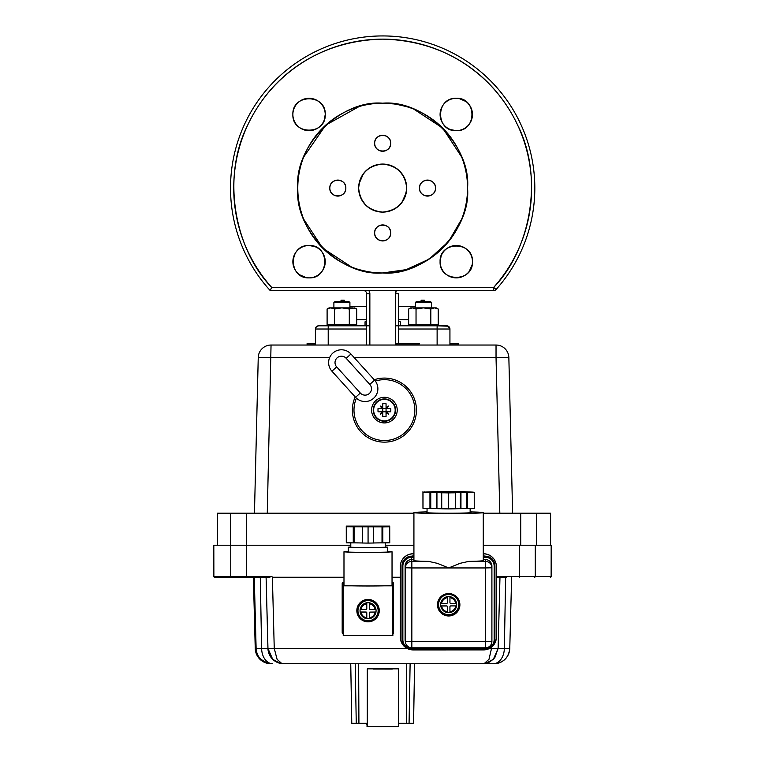<?xml version="1.0" encoding="UTF-8"?>
<svg xmlns="http://www.w3.org/2000/svg" width="765" height="765" viewBox="0 0 765 765"><rect width="100%" height="100%" fill="white"/><g stroke="black" fill="none" stroke-linecap="round" stroke-linejoin="round"><path stroke-width="1.15" d="M314.798 276.825L315.017 276.739A16.189 16.189 0 0 1 312.321 277.552M316.481 276.079L317.915 275.237A16.189 16.189 0 0 1 315.343 276.605M318.718 274.683L320.506 273.143A16.189 16.189 0 0 1 318.403 274.912M322.046 271.355L322.601 270.552A16.189 16.189 0 0 1 320.812 272.818M323.442 269.117L325.01 264.432M325.106 263.782L325.24 261.697A16.189 16.189 0 0 1 309.06 277.877A16.189 16.189 0 0 1 292.871 261.697A16.189 16.189 0 0 1 309.06 245.508A16.189 16.189 0 0 1 322.648 270.485M325.106 259.612L325.01 258.953M324.991 258.838L324.972 258.752A16.189 16.189 0 0 1 325.23 261.047M324.609 257.203L324.102 255.74A16.189 16.189 0 0 1 324.915 258.436M323.442 254.267L322.601 252.832A16.189 16.189 0 0 1 323.968 255.405M322.046 252.039L320.506 250.251A16.189 16.189 0 0 1 322.275 252.354M318.718 248.711L317.915 248.147A16.189 16.189 0 0 1 320.181 249.935M316.481 247.315L315.017 246.646A16.189 16.189 0 0 1 317.848 248.109M314.798 246.559L309.06 245.508C329.954 244.618 329.916 278.766 309.06 277.877C288.185 278.776 288.185 244.618 309.06 245.508M308.066 245.536L306.277 245.747M306.22 245.756L306.115 245.775A16.189 16.189 0 0 1 314.989 246.636M304.566 246.148L303.103 246.646A16.189 16.189 0 0 1 305.799 245.842M301.639 247.315L300.205 248.147A16.189 16.189 0 0 1 302.768 246.779M299.402 248.711L297.614 250.251A16.189 16.189 0 0 1 299.717 248.472M296.074 252.039L295.51 252.832A16.189 16.189 0 0 1 297.298 250.566M294.678 254.276L294.009 255.74M293.511 257.203L293.138 258.752M293.005 259.612L292.871 261.697A16.189 16.189 0 0 1 295.472 252.899M293.005 263.782L293.11 264.432M293.129 264.556L293.138 264.642A16.189 16.189 0 0 1 292.89 262.338M293.511 266.182L294.009 267.654A16.189 16.189 0 0 1 293.205 264.958M294.678 269.117L295.51 270.552A16.189 16.189 0 0 1 294.143 267.98M296.074 271.355L297.614 273.134A16.189 16.189 0 0 1 295.835 271.03M299.402 274.683L306.115 277.609M308.075 277.848L309.06 277.877A16.189 16.189 0 0 1 300.262 275.285M293.923 120.22L294.009 120.43A16.189 16.189 0 0 1 293.205 117.734M294.678 121.893L295.51 123.328A16.189 16.189 0 0 1 294.143 120.755M296.074 124.131L297.614 125.919A16.189 16.189 0 0 1 295.835 123.815M299.402 127.459L300.205 128.023A16.189 16.189 0 0 1 297.929 126.235M301.639 128.855L306.325 130.423M306.975 130.528L309.06 130.662A16.189 16.189 0 0 1 300.262 128.061M311.145 130.528L311.795 130.423M311.919 130.404L312.005 130.394A16.189 16.189 0 0 1 309.701 130.643M313.545 130.021L315.017 129.524A16.189 16.189 0 0 1 312.321 130.327M316.481 128.855L317.915 128.023A16.189 16.189 0 0 1 315.343 129.39M318.718 127.459L320.506 125.919A16.189 16.189 0 0 1 318.403 127.688M322.046 124.131L322.601 123.328A16.189 16.189 0 0 1 320.812 125.603M323.442 121.893L324.102 120.43M324.188 120.22L325.24 114.473C326.129 135.367 291.981 135.329 292.871 114.473C291.981 93.607 326.139 93.598 325.24 114.473A16.189 16.189 0 0 1 309.06 130.662A16.189 16.189 0 0 1 292.871 114.473A16.189 16.189 0 0 1 309.06 98.293A16.189 16.189 0 0 1 325.24 114.473A16.189 16.189 0 0 0 324.972 111.527L324.991 111.633M325.211 113.478L325.001 111.69M324.609 109.988L324.102 108.515A16.189 16.189 0 0 1 324.915 111.212M323.442 107.052L322.601 105.618A16.189 16.189 0 0 1 323.968 108.19M322.046 104.815L320.506 103.026A16.189 16.189 0 0 1 322.275 105.13M318.718 101.487L317.915 100.932A16.189 16.189 0 0 1 320.181 102.72M316.481 100.091L315.017 99.421M313.545 98.924L312.005 98.561M311.145 98.427L309.06 98.293A16.189 16.189 0 0 1 317.848 100.884M306.975 98.427L306.325 98.522M306.201 98.542L306.115 98.561A16.189 16.189 0 0 1 308.41 98.302M304.566 98.924L303.103 99.421A16.189 16.189 0 0 1 305.799 98.618M301.639 100.091L300.205 100.932A16.189 16.189 0 0 1 302.768 99.555M299.402 101.487L297.614 103.026A16.189 16.189 0 0 1 299.717 101.257M293.511 109.988L293.138 111.527M292.899 113.488L292.871 114.473A16.189 16.189 0 0 1 295.472 105.685M450.537 99.345L450.317 99.421A16.189 16.189 0 0 1 453.014 98.618M448.854 100.091L447.42 100.932A16.189 16.189 0 0 1 449.992 99.555M446.617 101.487L444.828 103.026A16.189 16.189 0 0 1 446.932 101.257M443.289 104.815L442.734 105.618A16.189 16.189 0 0 1 444.522 103.352M441.893 107.052L441.223 108.515M440.726 109.988L440.363 111.527M440.229 112.388L440.095 114.473A16.189 16.189 0 0 1 456.275 98.293A16.189 16.189 0 0 1 472.464 114.473A16.189 16.189 0 0 1 456.275 130.662A16.189 16.189 0 0 1 442.686 105.685M440.229 116.557L440.324 117.208M440.344 117.332L440.363 117.418A16.189 16.189 0 0 1 440.105 115.123M440.726 118.967L441.223 120.43A16.189 16.189 0 0 1 440.42 117.734M441.893 121.893L442.734 123.328A16.189 16.189 0 0 1 441.357 120.755M443.289 124.131L444.828 125.919A16.189 16.189 0 0 1 443.059 123.815M446.617 127.459L447.42 128.023A16.189 16.189 0 0 1 445.154 126.235M448.854 128.855L450.317 129.524A16.189 16.189 0 0 1 447.487 128.061M450.537 129.61L456.275 130.662C435.381 131.551 435.419 97.404 456.275 98.293C477.15 97.394 477.15 131.551 456.275 130.662M457.269 130.633L459.057 130.423M459.115 130.404L459.22 130.394A16.189 16.189 0 0 1 450.346 129.534M460.769 130.021L462.232 129.524A16.189 16.189 0 0 1 459.536 130.327M463.695 128.855L465.13 128.023A16.189 16.189 0 0 1 462.557 129.39M465.933 127.459L467.721 125.919A16.189 16.189 0 0 1 465.617 127.688M469.261 124.131L469.825 123.328A16.189 16.189 0 0 1 468.037 125.603M470.657 121.893L471.326 120.43M471.823 118.967L472.196 117.418M472.33 116.557L472.464 114.473A16.189 16.189 0 0 1 469.863 123.261M472.33 112.388L472.225 111.738M472.206 111.623L472.196 111.527A16.189 16.189 0 0 1 472.445 113.832M471.823 109.988L471.326 108.515A16.189 16.189 0 0 1 472.129 111.212M470.657 107.052L469.825 105.618A16.189 16.189 0 0 1 471.192 108.19M469.261 104.815L467.721 103.036A16.189 16.189 0 0 1 469.49 105.13M465.933 101.487L459.22 98.561M457.269 98.322L456.275 98.293A16.189 16.189 0 0 1 465.063 100.884M471.412 255.95L471.326 255.74A16.189 16.189 0 0 1 472.129 258.436M470.657 254.267L469.825 252.832A16.189 16.189 0 0 1 471.192 255.405M469.261 252.039L467.721 250.251A16.189 16.189 0 0 1 469.49 252.354M465.933 248.711L465.13 248.147A16.189 16.189 0 0 1 467.405 249.935M463.695 247.315L459.01 245.737M458.359 245.642L456.275 245.508A16.189 16.189 0 0 1 465.063 248.109M454.19 245.642L453.54 245.737M453.416 245.766L453.329 245.775A16.189 16.189 0 0 1 455.634 245.517M451.79 246.148L450.317 246.646A16.189 16.189 0 0 1 453.014 245.842M448.854 247.315L447.42 248.147A16.189 16.189 0 0 1 449.992 246.779M446.617 248.711L444.828 250.251A16.189 16.189 0 0 1 446.932 248.472M443.289 252.039L442.734 252.832A16.189 16.189 0 0 1 444.522 250.566M441.893 254.267L441.223 255.74M441.147 255.95L440.095 261.697C439.206 240.803 473.353 240.841 472.464 261.697C473.353 282.562 439.196 282.562 440.095 261.697A16.189 16.189 0 0 0 440.363 264.642L440.344 264.537M440.124 262.682L440.334 264.48M440.726 266.182L441.223 267.654A16.189 16.189 0 0 1 440.42 264.958M441.893 269.117L442.734 270.552A16.189 16.189 0 0 1 441.357 267.98M443.289 271.355L444.828 273.134A16.189 16.189 0 0 1 443.059 271.03M446.617 274.683L447.42 275.237A16.189 16.189 0 0 1 445.154 273.449M448.854 276.079L450.317 276.739M451.79 277.246L453.329 277.609M454.19 277.743L456.275 277.877A16.189 16.189 0 0 1 447.487 275.285M458.359 277.743L459.01 277.647M459.134 277.628L459.22 277.609A16.189 16.189 0 0 1 456.925 277.867M460.769 277.246L462.232 276.739A16.189 16.189 0 0 1 459.536 277.552M463.695 276.079L465.13 275.237A16.189 16.189 0 0 1 462.557 276.605M465.933 274.683L467.721 273.143A16.189 16.189 0 0 1 465.617 274.912M469.261 271.355L472.196 264.642M472.435 262.682L472.464 261.697A16.189 16.189 0 0 1 456.275 277.877A16.189 16.189 0 0 1 440.095 261.697A16.189 16.189 0 0 1 456.275 245.508A16.189 16.189 0 0 1 469.863 270.485M367.334 271.565L359.12 269.634M351.594 267.071L322.658 248.109L303.686 219.182M303.676 157.007L325.718 125.144L359.12 106.536M368.319 104.423L371.723 103.906M461.658 219.163L448.644 241.491L429.194 259.077L406.167 269.653L382.663 272.962C424.843 276.624 471.202 230.265 467.549 188.085C471.202 145.905 424.843 99.546 382.663 103.199L393.612 103.906M397.58 104.528L406.215 106.536M413.741 109.099L442.677 128.061L461.649 156.988M270.676 289.562L271.651 287.382A148.946 148.946 0 0 1 382.663 39.139A148.946 148.946 0 0 1 493.683 287.382L271.651 287.382L270.227 290.585L271.651 287.382L493.683 287.382C530.049 250.098 544.412 178.274 517.733 125.297C493.989 74.721 445.335 40.402 382.663 39.139C320 40.402 271.346 74.712 247.602 125.297C220.922 178.274 235.285 250.098 271.651 287.382L270.227 290.585A152.149 152.149 0 0 1 382.663 35.936A152.149 152.149 0 0 1 496.074 289.514A152.149 152.149 0 0 0 382.663 35.936A152.149 152.149 0 0 0 270.227 290.585L299.373 290.585M382.643 212.106L382.663 212.106C368.175 210.585 360.162 202.582 358.642 188.085C360.162 173.588 368.175 165.584 382.663 164.064C397.159 165.584 405.163 173.588 406.693 188.085C405.173 202.582 397.159 210.585 382.663 212.106L387.042 211.704A24.021 24.021 0 0 1 378.694 211.781A24.021 24.021 0 0 0 386.832 211.742A24.021 24.021 0 0 1 378.694 211.781M388.391 238.527A8.004 8.004 0 0 0 390.676 232.923A8.004 8.004 0 0 1 382.663 240.937A8.004 8.004 0 0 1 374.659 232.923C374.209 222.596 391.125 222.596 390.676 232.923C391.125 243.251 374.209 243.26 374.659 232.923A8.004 8.004 0 0 0 375.223 235.878M433.239 193.679A8.004 8.004 0 0 0 435.514 188.085A8.004 8.004 0 0 1 427.511 196.089A8.004 8.004 0 0 1 419.507 188.085C419.048 177.757 435.974 177.757 435.514 188.085C435.974 198.412 419.048 198.412 419.507 188.085A8.004 8.004 0 0 0 420.061 191.03M390.121 146.172A8.004 8.004 0 0 0 390.676 143.237A8.004 8.004 0 0 1 382.663 151.25A8.004 8.004 0 0 1 374.659 143.237C374.209 132.909 391.125 132.909 390.676 143.237C391.125 153.574 374.209 153.574 374.659 143.237A8.004 8.004 0 0 0 375.223 146.191M343.552 193.679A8.004 8.004 0 0 0 345.828 188.085A8.004 8.004 0 0 1 337.824 196.089A8.004 8.004 0 0 1 329.82 188.085C329.361 177.757 346.287 177.757 345.828 188.085C346.287 198.412 329.361 198.412 329.82 188.085A8.004 8.004 0 0 0 330.375 191.03M382.663 103.199C340.492 99.546 294.133 145.905 297.786 188.085C294.133 230.255 340.492 276.624 382.663 272.962M292.89 115.123A16.189 16.189 0 0 0 293.138 117.418M322.648 123.261A16.189 16.189 0 0 0 325.24 114.473M297.298 103.352A16.189 16.189 0 0 0 295.51 105.618M297.929 273.449A16.189 16.189 0 0 0 300.205 275.237M309.701 277.867A16.189 16.189 0 0 0 312.005 277.609M468.037 272.818A16.189 16.189 0 0 0 469.825 270.552M472.445 261.047A16.189 16.189 0 0 0 472.196 258.752M442.686 252.899A16.189 16.189 0 0 0 440.095 261.697M467.405 102.72A16.189 16.189 0 0 0 465.13 100.932M455.634 98.302A16.189 16.189 0 0 0 453.329 98.561M424.307 301.477L424.307 300.196L421.104 300.196L421.104 301.477M408.644 309.022L412.335 307.874L416.036 309.022L423.437 307.874L430.829 309.022L434.53 307.874L410.623 307.874L408.644 309.022L408.644 324.676L415.424 325.001L415.424 325.814L395.476 325.814L437.121 325.814L398.68 325.814L398.68 343.437L398.68 329.017L437.121 329.017L398.68 329.017L398.68 293.789L398.68 325.814L422.969 325.814M398.68 293.789L395.476 293.789L395.476 345.034L395.476 293.789L396.337 290.585L493.683 290.585L363.452 290.585L368.998 290.585L369.858 293.789L366.655 293.789L366.655 325.814L369.858 325.814L366.655 325.814L366.655 293.789L366.655 325.814L318.603 325.814A3.203 3.203 0 0 0 315.4 329.017L315.4 345.034L315.4 329.017A3.203 3.203 0 0 1 318.603 325.814L316.414 326.684M344.231 301.477L344.231 300.196L341.027 300.196L341.027 301.477M328.214 290.585L342.156 290.585L328.214 290.585M467.272 290.585L493.683 290.585L493.683 287.382L496.074 289.514A3.203 3.203 0 0 1 493.683 290.585A3.203 3.203 0 0 0 496.074 289.514L493.683 287.382L493.683 290.585L270.227 290.585L270.657 289.61M423.179 290.585L443.528 290.585L423.179 290.585M366.875 271.479A84.877 84.877 0 0 0 397.943 271.575M467.549 188.525A84.877 84.877 0 0 0 467.549 188.085A84.877 84.877 0 0 1 382.663 272.962A84.877 84.877 0 0 1 297.786 188.085A84.877 84.877 0 0 1 382.663 103.199A84.877 84.877 0 0 1 467.549 188.085M398.46 104.681A84.877 84.877 0 0 0 367.391 104.585M356.691 319.617L366.655 319.617M398.68 319.617L408.644 319.617M415.424 306.602L398.68 306.602M366.655 306.602L349.911 306.602M406.349 192.091A24.021 24.021 0 0 0 406.693 188.085A24.021 24.021 0 0 1 406.684 188.639M401.941 202.419L406.292 192.455A24.021 24.021 0 0 1 406.225 192.78M399.932 204.781A24.021 24.021 0 0 0 402.772 201.233A24.021 24.021 0 0 1 402.524 201.606M396.194 207.937A24.021 24.021 0 0 0 399.655 205.068A24.021 24.021 0 0 1 399.368 205.355M391.795 210.308A24.021 24.021 0 0 0 395.811 208.195A24.021 24.021 0 0 1 395.744 208.233M374.133 210.538A24.021 24.021 0 0 0 378.503 211.742A24.021 24.021 0 0 1 377.967 211.647M365.966 205.355A24.021 24.021 0 0 0 369.524 208.195A24.021 24.021 0 0 1 369.141 207.937M362.811 201.606A24.021 24.021 0 0 0 365.68 205.068A24.021 24.021 0 0 1 365.402 204.781M360.449 197.207A24.021 24.021 0 0 0 362.562 201.233A24.021 24.021 0 0 1 362.514 201.157M386.679 164.398A24.021 24.021 0 0 0 378.503 164.427A24.021 24.021 0 0 1 386.679 164.398A24.021 24.021 0 0 0 373.827 165.747M358.976 184.078A24.021 24.021 0 0 0 358.642 188.085A24.021 24.021 0 0 1 382.663 164.064A24.021 24.021 0 0 1 406.693 188.085A24.021 24.021 0 0 1 382.663 212.106A24.021 24.021 0 0 1 358.651 187.53M363.394 173.751L359.043 183.715A24.021 24.021 0 0 1 359.11 183.38M365.402 171.379A24.021 24.021 0 0 0 362.562 174.936A24.021 24.021 0 0 1 362.811 174.563M369.141 168.233A24.021 24.021 0 0 0 365.68 171.102A24.021 24.021 0 0 1 365.966 170.815M373.54 165.862A24.021 24.021 0 0 0 369.524 167.975A24.021 24.021 0 0 1 369.591 167.927M391.202 165.632A24.021 24.021 0 0 0 386.832 164.427A24.021 24.021 0 0 1 387.367 164.523M399.368 170.815A24.021 24.021 0 0 0 395.811 167.975A24.021 24.021 0 0 1 396.194 168.233M402.524 174.563A24.021 24.021 0 0 0 399.655 171.102A24.021 24.021 0 0 1 399.932 171.379M404.886 178.962A24.021 24.021 0 0 0 402.772 174.936A24.021 24.021 0 0 1 402.82 175.013M358.651 188.639A24.021 24.021 0 0 0 359.043 192.455M359.11 192.78A24.021 24.021 0 0 0 360.334 196.93M369.591 208.233A24.021 24.021 0 0 0 374.037 210.499M387.367 211.647A24.021 24.021 0 0 0 391.508 210.423M402.82 201.157A24.021 24.021 0 0 0 405.087 196.72M405.125 196.624A24.021 24.021 0 0 0 406.33 192.244M406.684 187.53A24.021 24.021 0 0 0 406.292 183.715M406.225 183.38A24.021 24.021 0 0 0 405.001 179.239M395.744 167.927A24.021 24.021 0 0 0 391.298 165.661M362.514 175.013A24.021 24.021 0 0 0 360.248 179.45M360.21 179.546A24.021 24.021 0 0 0 359.005 183.925M397.006 207.363L399.655 205.068M406.492 191.183L406.693 188.085M404.016 177.069L399.655 171.102M389.328 165.001L382.663 164.064M379.574 164.265L378.293 164.465M368.328 168.807L365.68 171.102M358.842 184.987L358.642 188.085M361.319 199.101L365.68 205.068M376.007 211.169L378.293 211.704M439.837 325.814L440.324 325.814L439.837 325.814M448.252 326.206L437.121 325.814L437.121 345.034L437.121 325.814L446.731 325.814A3.203 3.203 0 0 1 449.935 329.017L449.935 345.034L449.935 329.017L437.121 329.017L449.935 329.017L449.065 326.827M365.947 290.585L363.452 290.585A3.203 3.203 0 0 1 366.655 293.789L369.858 293.789L369.858 345.034L369.772 292.766M369.858 293.789A6.407 6.407 0 0 0 368.998 290.585L367.363 290.585M396.337 290.585L395.725 292.039M337.518 325.814L350.427 325.814L349.911 325.001L352.904 325.814M375.271 236.003A8.004 8.004 0 0 0 377.002 238.594M377.069 238.651A8.004 8.004 0 0 0 379.717 240.373M379.736 240.382A8.004 8.004 0 0 0 382.663 240.937M382.777 240.937A8.004 8.004 0 0 0 385.617 240.373M385.742 240.325A8.004 8.004 0 0 0 388.333 238.594M390.676 232.818A8.004 8.004 0 0 0 390.112 229.978M390.064 229.854A8.004 8.004 0 0 0 388.333 227.262M388.266 227.205A8.004 8.004 0 0 0 382.663 224.92M382.557 224.92A8.004 8.004 0 0 0 379.717 225.484M379.593 225.532A8.004 8.004 0 0 0 377.002 227.262M376.944 227.329A8.004 8.004 0 0 0 374.659 232.923A8.004 8.004 0 0 1 382.663 224.92A8.004 8.004 0 0 1 390.676 232.923M375.271 146.316A8.004 8.004 0 0 0 377.002 148.907M377.069 148.965A8.004 8.004 0 0 0 382.663 151.25M382.777 151.25A8.004 8.004 0 0 0 385.617 150.686M385.742 150.638A8.004 8.004 0 0 0 388.333 148.907M388.391 148.84A8.004 8.004 0 0 0 390.112 146.191M390.676 143.132A8.004 8.004 0 0 0 390.112 140.291M390.064 140.167A8.004 8.004 0 0 0 388.333 137.576M388.266 137.518A8.004 8.004 0 0 0 382.663 135.233M382.557 135.233A8.004 8.004 0 0 0 379.717 135.797M379.593 135.845A8.004 8.004 0 0 0 377.002 137.576M376.944 137.643A8.004 8.004 0 0 0 374.659 143.237A8.004 8.004 0 0 1 382.663 135.233A8.004 8.004 0 0 1 390.676 143.237M420.119 191.164A8.004 8.004 0 0 0 421.85 193.746M421.917 193.813A8.004 8.004 0 0 0 427.511 196.089M427.616 196.089A8.004 8.004 0 0 0 430.456 195.534M430.59 195.477A8.004 8.004 0 0 0 433.172 193.746M435.514 187.98A8.004 8.004 0 0 0 434.96 185.14M434.903 185.006A8.004 8.004 0 0 0 433.172 182.424M433.105 182.357A8.004 8.004 0 0 0 427.511 180.081M427.406 180.081A8.004 8.004 0 0 0 424.565 180.636M424.432 180.693A8.004 8.004 0 0 0 421.85 182.424M421.783 182.491A8.004 8.004 0 0 0 419.507 188.085A8.004 8.004 0 0 1 427.511 180.081A8.004 8.004 0 0 1 435.514 188.085M330.432 191.164A8.004 8.004 0 0 0 332.163 193.746M332.23 193.813A8.004 8.004 0 0 0 337.824 196.089M337.929 196.089A8.004 8.004 0 0 0 340.769 195.534M340.903 195.477A8.004 8.004 0 0 0 343.485 193.746M332.096 182.491A8.004 8.004 0 0 0 329.82 188.085A8.004 8.004 0 0 1 337.824 180.081A8.004 8.004 0 0 1 345.828 188.085A8.004 8.004 0 0 0 343.485 182.424M343.418 182.357A8.004 8.004 0 0 0 337.824 180.081M337.719 180.081A8.004 8.004 0 0 0 334.879 180.636M334.745 180.693A8.004 8.004 0 0 0 332.163 182.424M366.655 321.453L365.048 321.816L365.048 325.814M398.68 321.453L400.286 321.816L398.68 321.453M400.286 325.814L400.286 321.816M449.935 344.872L458.225 344.872L458.225 343.437L449.935 343.437L449.935 329.017A3.203 3.203 0 0 0 446.731 325.814L443.528 325.814M366.655 293.789L366.655 345.034L366.655 329.017L328.214 329.017L328.214 345.034L328.214 329.017L315.4 329.017L366.655 329.017L366.655 325.814L328.214 325.814L328.214 329.017L328.214 325.814L318.603 325.814A3.203 3.203 0 0 0 315.4 329.017L316.337 326.751M342.366 325.814L345.828 325.814M449.935 329.017L449.935 345.034L449.935 329.017L448.013 326.091M298.054 290.585L270.227 290.585M483.27 545.225L550.59 545.225L550.59 513.191L483.27 513.191M413.922 513.191L217.47 513.191L217.47 545.225L350.791 545.225M254.458 513.191L258.245 357.532L329.667 357.532A12.814 12.814 0 0 1 350.934 354.004A12.814 12.814 0 0 0 328.634 361.96A12.814 12.814 0 0 0 331.934 371.197L355.572 397.331A12.814 12.814 0 0 0 377.862 389.375A12.814 12.814 0 0 0 374.573 380.138L350.934 354.004L346.182 358.307L369.82 384.432A6.407 6.407 0 0 1 367.219 394.769A6.407 6.407 0 0 1 360.315 393.028L336.676 366.904A6.407 6.407 0 0 1 339.278 356.567A6.407 6.407 0 0 1 346.182 358.307M354.128 357.532L496.036 357.532L496.036 345.034A12.814 12.814 0 0 1 504.986 348.677A12.814 12.814 0 0 0 496.036 345.034L271.049 345.034L267.272 513.191M512.627 513.191L508.849 357.532A12.814 12.814 0 0 0 504.986 348.677A12.814 12.814 0 0 1 508.849 357.532A12.814 12.814 0 0 0 504.986 348.677A12.814 12.814 0 0 1 508.849 357.532L496.036 357.532L499.822 513.191M262.108 348.677A12.814 12.814 0 0 0 258.245 357.532A12.814 12.814 0 0 1 271.049 345.034M385.225 545.225L413.922 545.225M355.218 663.743L356.261 723.288L351.776 723.288L350.743 663.743L280.248 663.37A15.692 15.692 -90 0 1 267.941 648.452L272.694 659.287L280.248 663.37L283.566 663.743L493.186 663.743M267.951 577.259L266.096 577.259L267.941 648.452L274.252 648.452L272.388 577.259L271.862 576.456L269.318 577.259L246.473 577.259L246.473 576.456L271.862 576.456M259.249 577.259L214.669 577.259A0.803 0.794 90 0 1 213.865 576.456L213.817 545.225L213.875 576.456A0.803 0.794 -90 0 0 214.669 577.259L246.473 577.259M281.606 663.37L277.083 659.287L274.252 648.452L407.181 648.452M491.885 646.846L488.998 659.287L484.436 663.37L485.785 663.37L493.368 659.287L498.111 648.462M489.504 648.452L498.111 648.452L499.975 577.259L498.111 648.452L504.345 648.452A15.692 11.121 90 0 1 493.224 663.743M506.784 577.259L496.781 577.259M535.28 545.225L535.28 576.456L551.183 576.456L551.183 545.225L551.135 576.456A0.803 0.794 90 0 1 550.331 577.259M230.456 513.191L230.456 545.225L213.875 545.225M505.024 659.287A15.692 15.692 -90 0 1 494.075 663.743C503.418 662.863 508.649 657.776 509.767 648.452A15.692 15.692 -90 0 1 505.024 659.287M490.279 663.743L414.611 663.743L413.569 723.288L398.68 723.288L398.68 726.482L394.09 726.673L367.296 726.482L367.296 668.84L398.68 668.84L398.68 726.482M269.06 663.628L270.934 663.743A15.692 15.692 -90 0 1 255.242 648.452L253.378 577.259L255.242 648.452L258.962 658.196L267.97 663.456M260.865 659.287A15.692 15.692 -90 0 0 271.814 663.743A15.692 15.692 -90 0 1 256.122 648.452L255.242 648.452M484.436 663.37L482.399 663.743M486.091 663.303A15.692 15.692 -90 0 1 485.785 663.37L485.785 663.37C487.936 663.312 490.948 661.409 494.812 657.661L498.111 648.452M272.388 577.259L343.982 577.259M392.034 577.259L400.296 577.259M400.296 637.102L400.286 637.015A12.814 12.804 174.6 0 0 400.344 638.23L400.353 638.316A12.814 12.804 -5.4 0 1 400.296 637.102L400.305 566.664A12.814 12.804 -5.4 0 1 413.11 553.85L413.922 553.85M483.27 553.85L483.585 553.85A12.814 12.804 -5.4 0 1 496.389 566.655L496.389 637.102A12.814 12.804 -5.4 0 1 483.576 649.906L413.11 649.915A12.814 12.804 -5.4 0 1 400.353 638.316M413.11 553.85L413.11 553.764A12.814 12.804 174.6 0 0 400.296 566.578L400.305 566.664M496.332 565.44L496.322 565.364A12.814 12.804 174.6 0 0 483.576 553.764L483.585 553.85M400.286 637.015L400.296 566.578M413.11 553.764L413.922 553.764M343.007 582.49L342.997 582.404A0.803 0.803 174.6 0 0 342.194 583.207L342.204 583.284A0.803 0.803 -5.4 0 1 343.007 582.49L343.982 582.49M393.449 631.603L393.449 632.913A0.803 0.803 -5.4 0 1 392.875 633.688M343.064 633.716L343.007 633.716A0.803 0.803 -5.4 0 1 342.204 632.913L342.204 630.876M392.034 582.404L392.655 582.481A0.803 0.803 -5.4 0 1 393.449 583.284L393.449 585.741M342.997 582.404L343.982 582.404M392.034 582.481L392.655 582.481M342.204 585.359L342.204 583.284M342.204 632.913L342.194 630.79M342.194 585.445L342.194 583.207M448.558 491.675L465.416 492.115L436.719 492.421L431.776 492.115L436.691 491.799L448.558 491.675M424.556 491.933L424.575 492.115A24.021 0.631 0 0 0 424.575 492.125L424.575 492.125A24.021 0.631 0 0 1 424.575 492.105L436.232 491.57A24.021 0.631 0 0 1 436.834 491.56L441.596 491.493M441.596 491.446L455.471 491.493M455.471 491.446L460.253 491.56A24.021 0.631 0 0 1 460.855 491.57L472.617 492.105A24.021 0.631 0 0 1 472.617 492.115L474.233 492.287L474.252 508.505L467.329 508.61L467.329 492.603L466.526 492.564L466.526 508.582L467.329 508.61M474.252 492.497L467.329 492.603M466.526 492.564L460.96 492.65L460.951 508.658L466.526 508.582M455.596 508.744L460.358 508.668A24.021 0.631 0 0 0 460.951 508.658M460.358 508.668L460.358 492.66A24.021 0.631 0 0 0 460.96 492.65M460.358 492.66L454.793 492.746L455.596 492.784L455.596 508.792L448.673 508.897L448.673 492.89L441.721 492.784L441.721 508.792L448.673 508.897M455.596 492.784L448.673 492.89M441.721 492.784L436.939 492.66L436.939 508.668L441.721 508.744M436.337 508.668L436.337 492.65L430.752 492.574L430.752 508.582L436.337 508.668M430.752 492.574L429.959 492.603L429.959 508.62L430.752 508.582M429.959 492.603L423.007 492.497L423.007 508.515L429.959 508.62M423.007 492.497L423.007 508.515M422.959 491.933L422.988 507.95M422.94 491.723L422.959 507.95M422.988 492.287L424.575 492.115M436.337 492.65A24.021 0.631 0 0 0 436.939 492.66M436.337 508.582A21.544 0.564 0 0 0 436.939 508.601M402.055 566.081L402.055 639.731A9.61 9.61 174.6 0 0 402.103 640.64L402.065 640.324A9.61 9.61 -5.4 0 1 402.027 639.416L402.027 565.765A9.61 9.61 -5.4 0 1 411.637 556.165L411.666 556.48A9.61 9.61 174.6 0 0 402.055 566.081L402.055 639.731L402.859 639.75L402.859 566.1A8.807 8.807 -5.4 0 1 411.666 557.303L413.922 557.303M413.922 556.48L411.666 556.48L411.666 557.303M483.27 557.293L485.335 557.293L485.45 556.155L483.27 556.155L489.447 557.035L492.096 558.89L493.97 561.567L494.917 565.765M405.096 639.33L405.221 565.689A6.407 6.407 174.6 0 1 405.45 564.006A6.407 6.407 174.6 0 0 405.221 565.689L405.221 639.33A6.407 6.407 174.6 0 0 405.335 640.535M402.027 565.765C402.6 559.932 405.804 556.729 411.637 556.165L413.922 556.165L411.637 556.165L411.627 559.282M491.704 565.373L491.704 564.494M491.905 639.836A6.569 6.56 174.6 0 0 491.905 639.75L491.905 566.1A6.569 6.56 174.6 0 0 485.335 559.54L483.27 559.54M413.922 559.54L411.666 559.54A6.569 6.56 174.6 0 0 405.106 566.1L405.096 639.75A6.569 6.56 174.6 0 0 405.421 641.787M440.764 605.909L446.588 605.909A0.803 0.803 -5.4 0 1 447.382 606.635L447.391 606.721A0.803 0.803 -5.4 0 1 447.391 606.798L447.391 611.809A7.21 7.201 -5.4 0 1 441.577 605.995L440.764 605.909A8.004 8.004 -5.4 0 1 440.764 603.346L446.588 603.432A0.803 0.803 -5.4 0 0 447.391 602.638L447.382 596.729A8.004 8.004 -5.4 0 1 449.944 596.729L449.954 602.629L449.944 596.729M446.588 605.909L446.588 605.995A0.803 0.803 -5.4 0 1 447.391 606.721M440.697 605.392L440.688 605.335A8.004 8.004 -5.4 0 1 448.663 596.566A8.004 8.004 -5.4 0 1 456.629 603.815L456.638 603.872A8.004 8.004 -5.4 0 1 456.571 605.909L450.748 605.909L456.571 605.909M449.954 602.629A0.803 0.803 -5.4 0 0 450.757 603.432L456.571 603.346A8.004 8.004 -5.4 0 1 456.638 603.872M449.944 612.535L449.944 606.712L449.944 612.535A8.004 8.004 -5.4 0 1 447.391 612.535M449.954 606.798A0.803 0.803 -5.4 0 1 450.757 605.995M449.944 606.712A0.803 0.803 -5.4 0 1 450.748 605.909M448.663 594.481A10.088 10.088 -5.4 0 1 458.751 604.57A10.088 10.088 -5.4 0 1 448.663 614.658A10.088 10.088 -5.4 0 1 438.575 604.57A10.088 10.088 -5.4 0 1 448.663 594.481M447.391 612.593C443.767 611.809 441.558 609.6 440.764 605.976A8.004 8.004 174.6 0 0 447.391 612.593L447.391 611.809M446.588 605.995L441.577 605.995M470.14 511.9A34.674 0.908 180 0 1 483.27 512.607A34.674 0.908 180 0 1 448.682 513.516A34.674 0.908 180 0 1 413.922 512.607A34.674 0.908 180 0 1 427.052 511.89M483.27 512.607L483.27 560.64A34.674 0.908 180 0 1 468.744 561.376L459.928 563.365L448.682 567.946L437.427 563.365L428.582 561.376A34.674 0.908 180 0 1 413.922 560.63L413.922 512.607M428.582 561.376L411.828 561.376L411.847 567.946L405.421 567.783L405.221 639.33A6.407 6.407 174.6 0 0 405.249 639.932L405.45 642.036A6.407 6.407 174.6 0 0 411.828 647.831L485.498 647.831L411.828 647.831L411.838 641.596L405.421 641.424A6.407 6.407 174.6 0 0 405.45 642.036A6.407 6.407 0 0 0 411.828 647.831M491.905 567.773A6.407 6.407 0 0 0 491.876 567.171A6.407 6.407 174.6 0 0 485.498 561.376L485.517 567.946L491.905 567.773L491.905 641.424L491.905 567.773A6.407 6.407 174.6 0 0 491.876 567.171L491.675 565.077A6.407 6.407 174.6 0 0 491.053 562.868M448.682 615.978A11.207 11.207 -5.4 0 1 437.523 605.832A11.207 11.207 -5.4 0 1 448.682 593.564A11.207 11.207 -5.4 0 1 459.841 603.709A11.207 11.207 -5.4 0 1 448.682 615.978M437.504 605.708A11.207 11.207 174.6 0 0 448.653 615.729A11.207 11.207 174.6 0 0 459.822 603.585M470.14 512.445A22.424 0.583 180 0 1 448.653 513.191A22.424 0.583 180 0 1 427.052 512.445M385.225 547.004A19.699 0.516 180 0 1 387.702 547.252A19.699 0.516 180 0 1 368.061 547.769A19.699 0.516 180 0 1 348.305 547.252A19.699 0.516 180 0 1 350.791 547.004M350.791 542.844L350.791 547.252L368.051 547.702L385.225 547.252L385.225 542.844M367.975 526.119L380.023 526.435L368.041 526.75L355.993 526.435L367.975 526.119M382.022 526.836L346.325 526.769L347.912 526.559L346.268 526.11L389.691 526.11L388.104 526.32L389.729 526.559L389.748 542.777L382.825 542.882L382.825 526.875L382.022 526.836L382.022 542.844L382.825 542.882M389.748 526.769L382.825 526.875M373.607 542.968L382.022 542.844M368.07 527.095L368.07 543.102L373.607 543.016L373.607 527.009M362.514 527.009L362.514 543.016L368.07 543.102M354.071 526.836L354.071 542.844L362.514 542.968M353.267 526.875L353.267 542.882L354.071 542.844M346.325 526.769L346.325 542.777L353.267 542.882M346.306 526.559L346.325 542.777M346.268 526.11L346.287 542.328L346.287 526.32M365.976 612.029L365.986 612.105A0.803 0.803 -5.4 0 1 366.779 612.832L366.779 612.746A0.803 0.803 -5.4 0 0 365.976 612.029L360.152 612.029A8.004 8.004 -5.4 0 1 360.086 611.503L360.086 611.445A8.004 8.004 -5.4 0 1 368.051 602.677A8.004 8.004 -5.4 0 1 376.026 609.925L376.036 609.982A8.004 8.004 -5.4 0 1 375.969 612.029L370.145 612.105L375.969 612.029M360.086 611.503A8.004 8.004 -5.4 0 1 360.152 609.466L365.986 609.542A0.803 0.803 -5.4 0 0 366.789 608.749L366.779 602.839A8.004 8.004 -5.4 0 1 369.342 602.839L369.352 608.749L369.342 602.839M369.352 608.749A0.803 0.803 -5.4 0 0 370.155 609.542L375.969 609.466A8.004 8.004 -5.4 0 1 376.036 609.982M370.145 612.029A0.803 0.803 -5.4 0 0 369.342 612.822L369.342 618.646A8.004 8.004 -5.4 0 1 366.789 618.646M368.051 600.602A10.088 10.088 -5.4 0 1 378.139 610.68A10.088 10.088 -5.4 0 1 368.051 620.769A10.088 10.088 -5.4 0 1 357.963 610.69A10.088 10.088 -5.4 0 1 368.051 600.602M368.051 621.084A10.414 10.404 174.6 0 0 378.417 609.695A10.414 10.404 174.6 0 0 368.051 600.267A10.414 10.404 174.6 0 0 357.695 611.665A10.414 10.404 174.6 0 0 368.051 621.084M368.051 600.229A10.414 10.404 -5.4 0 1 378.417 609.648A10.414 10.404 174.6 0 0 368.051 600.229A10.414 10.404 174.6 0 0 357.685 611.618A10.414 10.404 -5.4 0 1 368.051 600.229M369.352 612.908A0.803 0.803 -5.4 0 1 370.145 612.105M366.779 612.832A0.803 0.803 -5.4 0 1 366.789 612.908L366.789 617.919A7.21 7.201 -5.4 0 1 360.975 612.105L360.152 612.029M365.986 612.105L360.975 612.105M366.789 618.713C363.155 617.919 360.946 615.71 360.162 612.086A8.004 8.004 174.6 0 0 366.789 618.713L366.789 617.919M369.342 612.822L369.342 618.646M357.695 611.665L357.628 611.025A10.414 10.404 -5.4 0 1 367.994 599.636A10.414 10.404 -5.4 0 1 378.359 609.055L378.417 609.695M392.034 583.886L392.694 583.886L392.875 585.818L384.384 585.818A24.021 0.631 180 0 1 368.07 585.98A24.021 0.631 180 0 1 351.718 585.818A24.021 0.631 180 0 1 343.982 585.349L343.982 551.737A24.021 0.631 0 0 0 368.07 552.359A24.021 0.631 0 0 0 392.034 551.737A24.021 0.631 0 0 0 387.702 551.374M348.305 551.374A24.021 0.631 0 0 0 343.982 551.737M356.882 611.646A11.207 11.207 174.6 0 0 368.041 621.754A11.207 11.207 174.6 0 0 379.201 609.523M368.051 599.425A11.207 11.207 -5.4 0 1 379.211 609.571A11.207 11.207 -5.4 0 1 368.051 621.84A11.207 11.207 -5.4 0 1 356.892 611.694A11.207 11.207 -5.4 0 1 368.051 599.425M351.718 585.818L343.227 585.818L343.045 583.886L343.227 635.447L392.875 635.447L392.875 585.818M343.227 585.818L343.227 635.447M392.034 551.737L392.034 585.359A24.021 0.631 180 0 1 384.384 585.818M343.045 583.886L343.982 583.886M413.922 555.782A12.814 12.804 174.6 0 0 411.78 556.165M485.02 556.155A12.814 12.804 174.6 0 0 483.27 555.82M392.722 584.202A3.203 3.203 -5.4 0 1 393.478 585.98L393.42 585.397A3.203 3.203 174.6 0 0 392.034 583.054M393.478 585.98A3.203 3.203 -5.4 0 1 393.487 586.286L393.487 631.115A3.203 3.203 -5.4 0 1 392.875 633.009M343.982 582.825A3.203 3.203 174.6 0 0 342.185 585.703L342.242 586.286A3.203 3.203 -5.4 0 1 343.045 584.173M343.322 583.886A3.203 3.203 -5.4 0 1 343.982 583.437M342.242 586.286L342.185 630.532A3.203 3.203 174.6 0 0 342.204 630.829L342.251 631.421A3.203 3.203 -5.4 0 1 342.242 631.115M342.185 585.703L342.185 630.532M343.045 633.238A3.203 3.203 -5.4 0 1 342.251 631.421M356.414 398.183A30.428 30.428 0 0 0 382.892 440.497A30.428 30.428 0 0 0 414.802 411.627A30.428 30.428 0 0 0 375.338 381.066L374.573 380.138A12.814 12.814 0 0 1 364.427 401.529M355.209 396.939A32.034 32.034 0 0 0 382.806 442.103A32.034 32.034 0 0 0 416.399 411.713A32.034 32.034 0 0 0 374.219 379.746A32.034 32.034 0 0 1 416.399 411.713M371.608 409.466A12.814 12.814 0 0 1 385.053 397.312A12.814 12.814 0 0 1 397.207 410.748A12.814 12.814 0 0 1 383.772 422.902A12.814 12.814 0 0 1 371.608 409.466M419.45 343.437L396.069 343.437L396.069 344.872L419.45 344.872M315.4 343.437L307.109 343.437L307.109 344.872L315.4 344.872M366.684 723.288L366.655 724.885L367.296 724.885M373.062 669.04L392.273 669.05M356.261 723.288L367.296 723.288M366.971 724.885L367.296 726.281M366.971 726.31L382.06 726.75M384.413 399.34A10.767 10.767 0 0 1 395.18 410.107A10.767 10.767 0 0 1 384.413 420.884A10.767 10.767 0 0 1 373.636 410.107A10.767 10.767 0 0 1 384.413 399.34M384.413 403.7A17.528 12.106 0 0 1 386.057 403.757L386.057 407.582A19.154 2.773 -34.2 0 1 388.457 406.062A19.154 2.773 124.2 0 1 386.937 408.462L390.762 408.462A17.528 12.106 90 0 1 390.762 411.761L386.937 411.761A19.154 2.773 55.8 0 1 388.457 414.161A19.154 2.773 -145.8 0 1 386.057 412.641L386.057 416.466A17.528 12.106 180 0 1 384.413 416.514A17.528 12.106 180 0 1 382.758 416.466L382.758 403.757A17.528 12.106 0 0 1 384.413 403.7M395.591 410.107A11.179 11.179 0 0 1 384.413 421.286A11.179 11.179 0 0 1 373.224 410.107A11.179 11.179 0 0 1 384.413 398.928A11.179 11.179 0 0 1 395.591 410.107M386.937 408.462L386.057 408.462L386.057 411.761L382.758 411.761L380.358 414.161A19.154 2.773 145.8 0 0 382.758 412.641L382.758 411.761L378.053 411.761A17.528 12.106 -90 0 1 378.053 408.462L386.057 408.462L386.057 407.582L386.057 408.462L390.762 408.462M390.762 411.761L386.057 411.761L386.057 412.641M378.053 408.462L382.758 408.462L382.758 407.582A19.154 2.773 34.2 0 0 380.358 406.062A19.154 2.773 -124.2 0 0 381.878 408.462M380.358 414.161A19.154 2.773 -55.8 0 1 381.878 411.761L378.053 411.761M386.057 411.761L388.457 414.161M335.319 301.477L348.477 301.477L349.911 302.299L333.894 302.299L335.319 301.477M422.634 301.477L430.016 301.477L431.441 302.299L415.424 302.299L416.849 301.477L422.634 301.477M438.23 309.022L436.251 307.874L434.53 307.874L438.23 309.022L438.23 324.676L416.036 324.676L416.036 309.022M434.444 325.814L431.441 325.001L431.441 325.814M430.829 309.022L430.829 324.676M408.644 324.676L416.036 324.676M356.691 309.022L354.711 307.874L349.299 309.022L341.898 307.874L329.084 307.874L327.104 309.022L327.104 324.676L356.691 324.676L356.691 309.022L352.99 307.874L341.898 307.874L334.506 309.022L334.506 324.676M330.805 307.874L327.104 309.022L330.805 307.874C328.529 307.874 328.529 307.874 330.805 307.874L334.506 309.022M349.299 309.022L349.299 324.676M330.719 325.814L327.104 324.676M536.695 545.225L536.695 513.191M246.445 545.225L246.445 513.191M520.716 513.191L520.716 545.225M496.389 576.456L519.636 576.456L519.636 577.259M519.636 545.225L519.636 576.456L535.28 576.456A0.803 0.794 90 0 1 534.486 577.259M231.546 577.259A0.803 0.794 -90 0 1 230.753 576.456L213.875 576.456M246.473 545.225L246.473 576.456L230.753 576.456L230.753 545.225M505.665 577.259L504.345 648.452L509.767 648.452L511.632 577.259L509.767 648.452M254.257 577.259L256.122 648.452L261.611 648.452L260.291 577.259M266.096 577.259L267.96 648.452L261.611 648.452A15.692 11.064 -90 0 0 272.675 663.743M485.335 557.293A8.807 8.807 -5.4 0 1 494.152 566.1L494.945 566.081L494.945 639.722A9.61 9.61 174.6 0 1 485.335 649.332L411.666 649.332C406.244 648.883 403.059 645.985 402.103 640.64A9.61 9.61 174.6 0 0 411.666 649.332L485.335 649.332L485.335 648.548L411.666 648.557A8.807 8.807 -5.4 0 1 402.859 639.75M411.666 649.332L411.666 648.557M485.335 649.332L486.502 649.256C491.713 648.204 494.525 645.019 494.945 639.722L494.945 566.081A9.61 9.61 174.6 0 0 485.335 556.471L483.27 556.471M494.945 639.722L494.142 639.75A8.807 8.807 -5.4 0 1 485.335 648.548M402.065 565.756L402.868 565.708M402.055 639.406L402.859 639.358M405.115 565.689L405.421 567.783A6.407 6.407 174.6 0 1 411.828 561.376L411.656 559.54M494.152 566.1L494.142 639.75M456.571 603.413A8.004 8.004 174.6 0 0 449.954 596.796M449.954 612.593A8.004 8.004 174.6 0 0 456.571 605.976C455.787 609.6 453.578 611.809 449.954 612.593M455.768 605.995A7.21 7.201 -5.4 0 1 449.954 611.809M441.577 603.432A7.21 7.201 -5.4 0 1 447.391 597.628M447.391 596.796A8.004 8.004 174.6 0 0 440.764 603.413M449.954 597.628A7.21 7.201 -5.4 0 1 455.768 603.432M485.326 559.54L485.498 561.376L468.744 561.376M491.905 641.424A6.407 6.407 -5.4 0 1 485.498 647.831A6.407 6.407 0 0 0 491.905 641.424L485.517 641.586L485.498 647.831M411.847 567.946L485.517 567.946L485.517 641.586L411.838 641.596L411.847 567.946M375.969 609.523A8.004 8.004 174.6 0 0 369.352 602.906M369.352 618.713A8.004 8.004 174.6 0 0 375.969 612.086C375.185 615.71 372.976 617.919 369.352 618.713M369.352 603.738A7.21 7.201 -5.4 0 1 375.156 609.542M375.156 612.105A7.21 7.201 -5.4 0 1 369.352 617.919M366.789 602.906A8.004 8.004 174.6 0 0 360.162 609.523M360.975 609.542A7.21 7.201 -5.4 0 1 366.789 603.738M369.82 384.432L374.573 380.138M328.634 361.96A12.814 12.814 0 0 0 331.934 371.197L336.676 366.904M355.572 397.331L360.315 393.028M358.632 663.743L358.919 723.288M406.703 663.743L406.416 723.288M414.592 663.743L413.559 723.288M410.117 663.743L409.074 723.288M367.296 726.482L367.296 723.279M551.183 576.456L550.379 577.259M427.052 508.572L427.052 512.77M470.14 508.572L470.14 512.77M494.869 564.838L494.945 566.081M402.065 640.324L402.027 639.416M348.305 552.091L348.305 547.252M387.702 552.091L387.702 547.252M333.894 325.814L333.894 325.001M333.894 307.874L333.894 302.299M349.911 307.874L349.911 302.299M430.016 301.477L431.441 302.299L431.441 307.874M415.424 307.874L415.424 302.299L416.849 301.477"/></g></svg>
